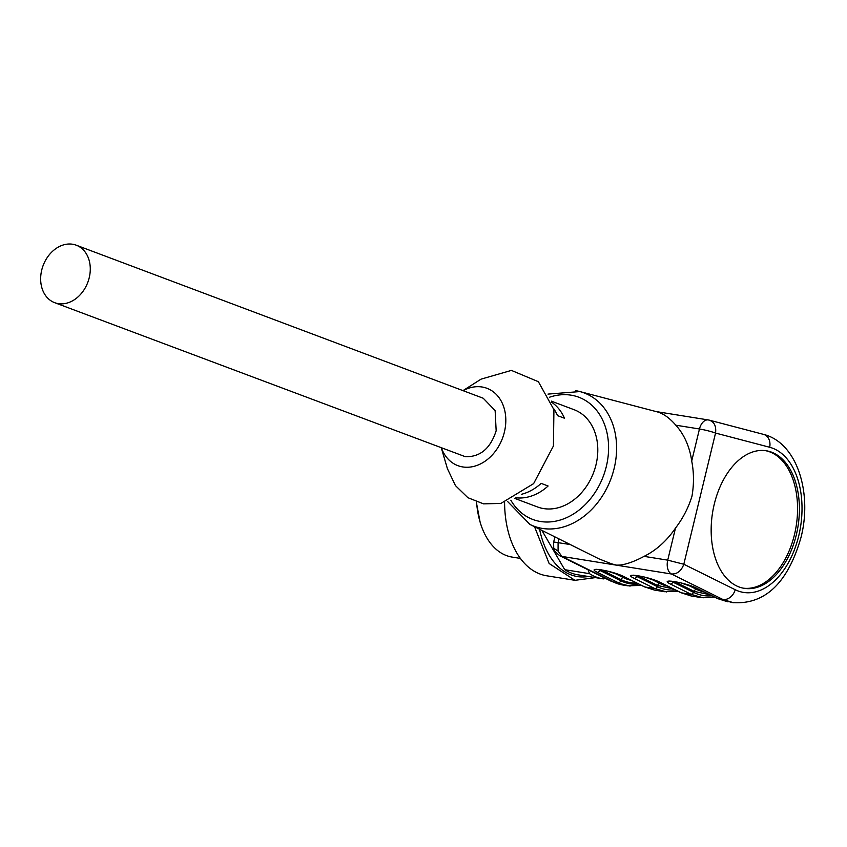 <?xml version="1.0" encoding="UTF-8"?>
<svg xmlns="http://www.w3.org/2000/svg" width="847" height="847" viewBox="0 0 847 847"><rect width="100%" height="100%" fill="white"/><g stroke="black" fill="none" stroke-linecap="round" stroke-linejoin="round"><path stroke-width="1.27" d="M476.554 502.006A75.563 46.934 99.1 0 0 476.776 504.537A75.563 46.934 99.1 0 0 480.101 522.08L476.279 501.9M480.101 522.08A75.563 46.934 99.1 0 0 512.16 557.093L520.397 558.406M504.59 502.493A88.554 55.002 99.1 0 0 546.654 575.78L574.975 580.322L549.121 563.499L534.542 526.728M595.409 577.622L574.975 580.322M588.411 576.5A84.467 52.461 -80.9 0 1 539.581 529.237M605.213 578.279L603.403 578.893A82.646 51.339 -80.9 0 1 602.513 578.755L577.739 574.785A82.646 51.339 -80.9 0 1 564.737 569.692L541.879 530.391M602.513 578.755A82.646 51.339 -80.9 0 1 589.512 573.663L564.737 569.692M589.512 573.663L588.062 569.777M554.309 542.101L570.2 544.515M733.555 602.757L722.883 599.485L671.47 574.001L561.836 556.405A11.805 9.084 116.4 0 1 559.878 555.801A11.805 9.084 116.4 0 1 559.803 555.759M630.104 586.103L613.249 581.9A11.805 9.084 116.4 0 1 611.216 581.254L622.947 585.023A85.6 53.17 -80.9 0 1 613.249 581.9L561.836 556.405L558.078 551.09L558.088 542.567L558.978 538.914M575.716 390.689A71.201 55.362 110.6 0 1 579.888 391.568A71.201 55.362 110.6 0 1 614.149 468.391A71.201 55.362 110.6 0 1 542.398 528.422A71.201 55.362 110.6 0 1 529.926 524.42L598.935 558.851L611.502 563.816L616.5 565.129L619.983 565.076C626.791 564.24 634.827 561.328 644.08 556.363L667.732 560.153A11.805 7.337 99.1 0 0 671.47 574.001C677.208 574.224 681.327 570.973 683.815 564.24L715.546 433.061L769.69 447.269A11.805 9.232 104.7 0 0 763.549 434.384L709.405 420.176A11.805 11.805 0 0 0 708.283 419.943A11.805 7.337 99.1 0 0 699.463 428.984A11.805 1.165 13.6 0 1 715.546 433.061C716.403 425.946 714.127 421.605 708.717 420.027A11.805 7.337 99.1 0 0 708.283 419.943L656.012 411.557M703.19 597.834L691.364 594.425L670.771 584.218C657.283 577.813 685.424 582.323 697.261 588.464L717.864 598.681L722.883 599.485A11.805 9.084 -63.6 0 0 735.228 589.724L683.815 564.24L667.732 560.153L675.483 528.105A78.866 61.323 110.6 0 1 644.08 556.363M675.483 528.105C682.862 518.459 688.357 507.861 691.957 496.3C694.053 484.23 693.968 472.478 691.713 461.033L699.463 428.984L675.821 425.194A78.866 61.323 110.6 0 1 691.713 461.033M675.821 425.194C669.426 417.793 663.053 413.315 656.69 411.737M638.712 584.028A83.239 51.699 -80.9 0 1 620.745 580.756A2.361 1.821 116.4 0 1 618.278 582.704L597.675 572.498L600.142 570.539L598.353 569.47M597.675 572.498C584.186 566.082 612.339 570.603 624.175 576.743L623.794 576.627M596.69 569.311L607.617 571.132L623.445 576.394M634.89 575.335L636.69 576.405A2.361 1.821 116.4 0 1 634.223 578.353C620.735 571.947 648.876 576.458 660.713 582.609L660.332 582.492M633.228 575.166L644.154 576.998L659.982 582.26M670.771 584.218L673.238 582.27L671.438 581.19M697.261 588.464L696.53 588.114M551.291 401.129L574.086 409.704A51.953 40.391 110.6 0 1 596.002 464.781A51.953 40.391 110.6 0 1 537.517 506.961L514.722 498.385M796.286 534.976A69.666 43.271 99.1 0 0 766.313 450.773A69.666 43.271 99.1 0 0 714.275 504.134A69.666 43.271 99.1 0 0 744.248 588.337A69.666 43.271 99.1 0 0 796.286 534.976M521.477 494.299A51.953 40.391 110.6 0 0 541.159 483.383L548.115 485.998A51.953 40.391 110.6 0 1 515.823 497.792M551.736 402.304A51.953 40.391 110.6 0 1 564.504 418.249L557.548 415.633A51.953 40.391 110.6 0 0 553.684 408.656M743.338 588.178A69.666 43.271 99.1 0 0 794.454 534.679A69.666 43.271 99.1 0 0 765.402 450.646M462.981 390.626L481.075 379.138L511.397 370.404L538.374 381.711L553.927 409.694L553.43 445.967L533.621 483.626L500.895 503.425L483.573 503.859L467.904 497.708L455.432 485.575L447.407 468.666L441.372 448.095M463.076 390.668A41.323 32.133 110.6 0 1 496.151 394.279A41.323 32.133 110.6 0 1 504.389 432.097A41.323 32.133 110.6 0 1 473.96 466.358A41.323 32.133 110.6 0 1 441.467 448.137M54.663 302.675L465.225 456.66C480.08 457.221 490.392 448.592 496.162 430.784L495.135 410.583L483.214 398.238L76.272 245.207A30.693 23.864 -69.4 0 0 72.651 244.243A30.693 23.864 -69.4 0 0 42.35 267.811A30.693 23.864 -69.4 0 0 54.663 302.675A30.693 23.864 -69.4 0 0 58.284 303.628A30.693 23.864 -69.4 0 0 88.586 280.061A30.693 23.864 -69.4 0 0 76.272 245.207M554.901 536.882L553.599 542.292L553.737 548.263L558.078 551.09M624.175 576.743L644.768 586.96A2.361 1.821 116.4 0 1 644.366 586.823A2.361 1.821 116.4 0 1 644.016 586.579M666.642 591.968L654.816 588.57L644.768 586.96L654.879 590.147M636.902 575.547L636.69 576.405L657.293 586.611A2.361 1.821 116.4 0 1 654.816 588.57L634.223 578.353M660.713 582.609L681.316 592.815L691.427 596.013M673.439 581.413L673.238 582.27L693.831 592.477L691.364 594.425L681.316 592.815A2.361 1.821 -63.6 0 1 680.903 592.688L660.311 582.471M549.597 397.201A65.304 50.778 110.6 0 1 606.336 466.443A65.304 50.778 110.6 0 1 562.599 519.264A65.304 50.778 110.6 0 1 510.847 500.228M708.717 420.027L709.405 420.176M680.554 592.445A2.361 1.821 -63.6 0 0 680.903 592.688L691.014 595.939L701.062 597.558L714.54 597.103M727.965 601.868L717.864 598.681A2.361 1.821 116.4 0 1 717.451 598.554A2.361 1.821 116.4 0 1 717.102 598.3M620.745 580.756L600.142 570.539L600.354 569.682M636.658 583.001A82.064 50.968 -80.9 0 1 621.063 579.634L601.285 569.819M735.228 589.724A73.795 45.833 99.1 0 0 798.721 535.897A73.795 45.833 99.1 0 0 769.69 447.269M709.744 594.732L694.159 591.354L674.371 581.55M693.831 592.477A83.239 51.699 99.1 0 0 711.808 595.748M673.206 588.866L657.611 585.489L637.823 575.685M657.293 586.611A83.239 51.699 99.1 0 0 675.26 589.883M621.063 579.634A2.361 1.821 116.4 0 1 623.53 577.675L613.757 572.837M631.333 580.364A79.692 49.507 -80.9 0 1 623.53 577.675L627.045 578.247M686.853 584.557L696.626 589.406A2.361 1.821 -63.6 0 0 694.159 591.354M700.141 589.967L696.626 589.406A79.692 49.507 99.1 0 0 704.418 592.085M650.305 578.692L660.078 583.541A2.361 1.821 -63.6 0 0 657.611 585.489M663.593 584.102L660.078 583.541A79.692 49.507 99.1 0 0 667.87 586.23M559.814 555.77L611.216 581.254M622.947 585.023L627.976 585.828L641.444 585.383M553.737 548.263C553.165 549.449 555.209 551.958 559.878 555.801M547.998 394.099L579.888 391.568L657.156 411.854M507.607 501.509L529.926 524.42M623.763 576.616L644.366 586.823L654.466 590.084L664.524 591.693L677.992 591.238M669.776 581.031L680.702 582.863L696.859 588.337L717.451 598.554L732.591 602.609C770.781 605.277 790.569 573.948 801.061 537.199C812.389 492.774 797.143 442.727 763.549 434.384"/></g></svg>
